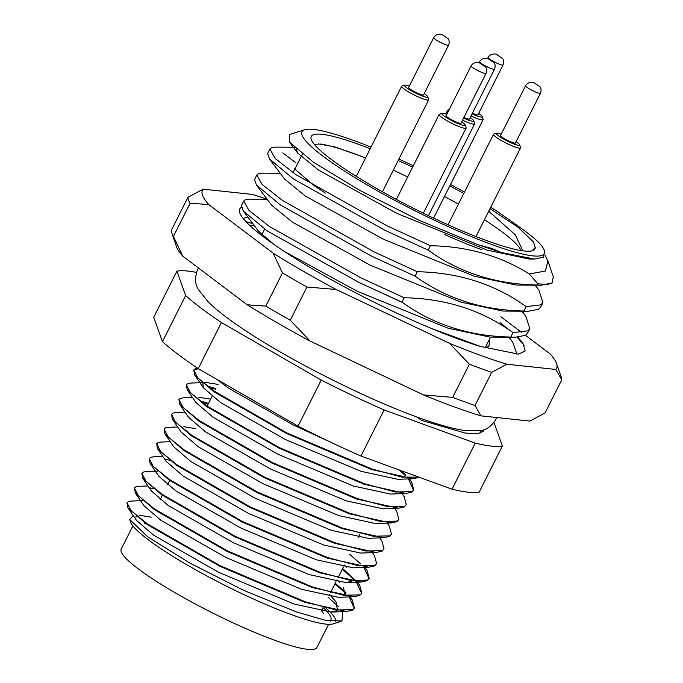<?xml version="1.0" encoding="UTF-8"?>
<svg xmlns="http://www.w3.org/2000/svg" width="683" height="683" viewBox="0 0 683 683"><rect width="100%" height="100%" fill="white"/><g stroke="black" fill="none" stroke-linecap="round" stroke-linejoin="round"><path stroke-width="1.02" d="M532.185 250.781L535.233 247.451A125.177 18.321 -153.3 0 1 532.484 250.695A125.177 18.321 -153.3 0 1 486.663 240.604A125.177 18.321 -153.3 0 1 374.668 187.381A125.177 18.321 -153.3 0 1 311.277 139.434A125.177 18.321 -153.3 0 1 359.54 144.685A125.177 18.321 -153.3 0 1 370.22 148.723M365.627 157.867L334.414 146.76L318.466 143.951L314.795 144.924M322.914 607.768L321.522 610.534A97.012 14.198 -153.3 0 1 321.001 611.2M126.995 502.782L127.892 507.793L146.965 524.373L219.892 566.292L304.755 602.278L346.486 611.473L352.394 610.167L354.375 607.904L352.684 609.595L336.027 610.004L305.045 601.706L220.182 565.72L147.246 523.801L131.051 510.636L126.995 502.782L128.438 501.587L131.324 501.066L142.662 500.622M134.414 488.029L135.311 493.041L154.384 509.62L227.311 551.54L312.174 587.525L353.905 596.729L359.813 595.422L361.794 593.151L360.103 594.85L343.447 595.252L312.464 586.953L227.601 550.968L154.665 509.048L138.47 495.892L134.414 488.038L135.857 486.834L138.743 486.313L147.972 485.955M150.209 487.927L153.649 488.815M141.833 473.285L142.73 478.296L161.803 494.868L234.73 536.795L319.593 572.781L361.324 581.976L367.232 580.67L369.204 578.399L367.522 580.098L350.866 580.507L319.883 572.209L235.012 536.223L162.084 494.304L145.889 481.139L141.833 473.285L143.276 472.081L146.162 471.56L157.491 471.125M169.777 460.316L165.098 459.078M149.253 458.532L150.149 463.544L169.222 480.123L242.149 522.043L327.012 558.028L368.743 567.223L374.651 565.917L376.623 563.646L374.933 565.345L358.285 565.755L327.302 557.456L242.431 521.471L169.504 479.551L153.308 466.387L149.253 458.532L150.695 457.328L153.581 456.816L162.81 456.457M156.672 443.779L157.568 448.791L176.641 465.371L249.568 507.29L334.431 543.275L376.162 552.47L382.07 551.164L384.042 548.901L382.352 550.592L365.695 551.002L334.721 542.703L249.85 506.718L176.923 464.799L160.727 451.642L156.672 443.779L158.114 442.584L160.992 442.063L170.229 441.705M164.091 429.035L164.987 434.038L184.06 450.618L256.987 492.537L341.85 528.522L383.581 537.726L389.489 536.42L391.461 534.149L389.771 535.848L373.114 536.249L342.14 527.95L257.269 491.965L184.342 450.046L168.146 436.889L164.091 429.035L165.534 427.831L168.411 427.31L177.648 426.952M171.51 414.282L172.406 419.294L191.471 435.865L264.406 477.793L349.269 513.778L391 522.973L396.908 521.667L398.881 519.396L397.19 521.095L380.533 521.505L349.559 513.206L264.688 477.221L191.761 435.302L175.565 422.137L171.51 414.282L172.953 413.078L175.83 412.558L185.067 412.208M208.195 404.02L201.118 401.792M178.929 399.529L179.825 404.541L198.89 421.121L271.825 463.04L356.688 499.025L398.42 508.22L404.327 506.914L406.3 504.643L404.609 506.342L387.953 506.752L356.978 498.453L272.107 462.468L199.18 420.549L182.984 407.384L178.929 399.529L180.372 398.326L183.249 397.813L192.486 397.455M199.743 400.742L208.486 403.448M215.615 389.267L208.537 387.048M186.348 384.777L187.244 389.788L206.309 406.368L279.245 448.287L364.107 484.273L405.839 493.468L411.747 492.161L413.719 489.899L412.028 491.598L395.372 491.999L364.398 483.701L279.526 447.715L206.599 405.796L190.403 392.64L186.348 384.777L187.782 383.581L190.668 383.061L202.006 382.625M207.162 385.997L215.905 388.704M198.651 368.871L194.92 369.401L193.648 370.323M418.875 477.135L401.98 477.11L371.817 468.956L286.945 432.971L214.018 391.043L197.822 377.887L193.767 370.032L194.664 375.035L213.728 391.615L286.664 433.534L371.526 469.52L413.258 478.723L419.345 477.306M193.767 370.032L195.201 368.829L197.78 368.325M354.212 608.177L349.124 596.908M345.854 593.45L334.935 583.863M335.225 583.291L345.871 592.613M349.875 596.882L352.249 599.956L354.375 607.896M361.631 593.425L356.236 581.814M355.638 581.156L342.354 569.11M342.644 568.538L356.517 581.242M357.081 581.882L359.668 585.203L361.794 593.151M369.051 578.68L363.962 567.411M360.692 563.945L349.773 554.357M364.978 567.368L367.087 570.459L369.213 578.399M372.397 552.624L374.506 555.706L376.623 563.646M379.816 537.871L381.925 540.953L384.042 548.901M387.235 523.118L389.344 526.2L391.461 534.149M394.646 508.365L396.763 511.456L398.881 519.396M402.065 493.621L404.182 496.703L406.3 504.643M413.565 490.172L408.468 478.903M405.207 475.445L399.29 470.006M400.904 470.596L405.224 474.608M409.228 478.877L411.601 481.95L413.719 489.899M342.559 611.405L341.97 621.06L333.27 623.835A114.753 16.793 -153.3 0 1 291.257 614.589A114.753 16.793 -153.3 0 1 188.602 565.797A114.753 16.793 -153.3 0 1 130.496 521.855L129.685 519.49L133.159 515.486M135.447 516.963A114.753 16.793 -153.3 0 1 137.104 516.937M341.97 621.06L325.262 620.249L296.354 611.917L243.993 590.496L189.558 562.903L147.724 536.829L129.685 519.49M323.699 606.205A114.753 16.793 -153.3 0 1 325.569 607.802M326.585 608.69A114.753 16.793 -153.3 0 1 335.703 621.65M328.147 597.352L338.316 606.444M520.924 250.533A114.753 16.793 26.7 0 0 484.426 219.772M458.421 204.149A114.753 16.793 26.7 0 0 444.479 196.465M371.023 147.135A135.61 19.841 26.7 0 0 354.246 140.689A135.61 19.841 26.7 0 0 304.601 129.761A135.61 19.841 26.7 0 0 355.006 177.657A135.61 19.841 26.7 0 0 491.956 244.599A135.61 19.841 26.7 0 0 544.24 250.285A135.61 19.841 26.7 0 0 538.315 242.021C533.79 237.812 527.814 233.04 520.369 227.712L497.95 211.832A135.61 19.841 26.7 0 0 490.684 207.325M544.24 250.285L544.59 251.31L543.369 257.167L534.524 259.062L501.305 252.505L492.153 248.569L477.776 244.651L419.149 220.31L360.086 190.523L313.599 162.341L289.404 142.038L289.626 134.534L304.601 129.761M404.242 297.754L361.094 277.955L269.452 226.5L248.996 210.449L243.72 201.05L241.5 205.472L243.293 210.979L267.232 230.922L358.865 282.378L402.022 302.176C433.133 324.63 469.4 336.258 510.824 337.052L513.053 332.63C481.942 310.176 445.666 298.548 404.242 297.754L402.022 302.176M243.72 201.05L245.462 199.675L249.321 199.154L267.147 199.274M508.57 337.206L512.685 342.089L516.963 354.221M417.33 271.732L374.173 251.933L282.54 200.478L262.084 184.436L256.808 175.027L254.588 179.45L256.373 184.965L280.312 204.9L371.953 256.356L415.102 276.154C446.212 298.616 482.488 310.244 523.912 311.038L526.132 306.616C495.021 284.154 458.754 272.526 417.33 271.732L415.102 276.154M256.808 175.027L258.55 173.653L262.409 173.141L280.235 173.26M521.658 311.183L525.765 316.075L529.846 328.651L527.669 330.905L513.053 332.63M510.824 337.052L515.153 337.248L525.449 335.327L527.626 333.073L529.846 328.651M529.368 273.985C500.332 255.758 467.351 246.332 430.418 245.718L387.261 225.919L295.628 174.464L275.172 158.413L269.896 149.014L267.668 153.436L269.461 158.943L293.4 178.886L385.041 230.333L428.19 250.14C459.3 272.594 495.568 284.222 537 285.016L541.32 285.212L552.18 282.907A156.475 22.898 -153.3 0 1 537.675 283.676L529.368 273.985L545.452 271.023L547.894 260.94L544.897 254.947M430.418 245.718L428.19 250.14M269.896 149.014L271.629 147.639L275.488 147.118L294.219 147.246M535.173 285.17L538.853 290.053L542.934 302.637L540.757 304.883L526.132 306.616M523.912 311.038L528.241 311.235L538.537 309.305L540.714 307.06L542.934 302.637M464.491 192.077A135.61 19.841 26.7 0 0 450.507 184.478M413.317 165.773A135.61 19.841 26.7 0 0 398.881 159.079M547.894 260.94L553.281 276.649L552.18 282.907M477.776 244.651L501.305 252.505M534.524 259.062L529.257 259.028L487.338 250.157L396.516 213.216L318.38 169.973L297.677 153.026L296.183 149.039M541.32 285.212L516.169 285.05L474.25 276.18L383.428 239.238L305.292 195.987L284.589 179.048L269.461 158.943M528.241 311.235L503.081 311.064L461.162 302.193L370.34 265.252L292.204 222.009L271.51 205.062L256.373 184.965M515.153 337.248L490.001 337.086L448.082 328.216L357.26 291.274L284.034 251.276M274.165 244.591L258.422 231.085L243.293 210.979M296.063 162.972L282.771 152.83M480.986 346.623L430.717 328.164M537 285.016L537.675 283.676M196.405 272.389A187.774 27.474 26.7 0 0 176.914 271.168L153.726 317.262L162.46 341.637A187.774 27.474 26.7 0 0 198.232 368.624L298.044 426.158A187.774 27.474 26.7 0 0 360.957 456.048L452.044 489.207A187.774 27.474 26.7 0 0 479.184 492.101L502.364 446.008L493.971 422.564M176.914 271.168L185.639 295.543A187.774 27.474 26.7 0 0 221.412 322.53L321.232 380.064A187.774 27.474 26.7 0 0 384.136 409.954L475.231 443.113A187.774 27.474 26.7 0 0 502.364 446.008M483.999 429.65L483.624 431.007L477.707 433.867L464.91 432.996L421.471 420.335L417.185 417.1M298.044 426.158L321.232 380.064M384.136 409.954L360.957 456.048M221.412 322.53L198.232 368.624M162.46 341.637L185.639 295.543M452.044 489.207L475.231 443.113M398.163 160.505A125.177 18.321 -153.3 0 1 412.617 167.156M449.815 185.861A125.177 18.321 -153.3 0 1 463.629 193.417M490.001 208.674L518.03 227.2L533.397 241.884L535.233 247.451M151.293 517.168L139.247 515.221M127.892 507.793L136.566 520.472L153.649 535.199L218.586 572.26L294.134 604.045L331.144 612.07L336.77 610.739M337.428 610.226L336.156 602.03L329.556 594.56M135.311 493.041L143.985 505.719L161.068 520.446L226.005 557.507L301.553 589.292L338.563 597.318L353.905 596.729M344.847 595.474L343.575 587.286M339.374 582.215L336.975 579.807M142.73 478.296L151.404 490.966L168.488 505.693L233.424 542.754L308.972 574.54L345.982 582.573L351.608 581.242M346.793 567.462L344.394 565.054M150.149 463.544L158.823 476.213L175.907 490.94L240.843 528.01L316.391 559.795L353.401 567.821L368.743 567.223M157.568 448.791L166.242 461.469L183.326 476.196L248.262 513.257L323.81 545.043L360.812 553.068L376.162 552.47M164.987 434.038L173.661 446.716L190.745 461.443L255.681 498.505L331.229 530.29L368.231 538.315L383.581 537.726M195.799 428.668L183.761 426.713M172.406 419.294L181.08 431.963L198.164 446.691L263.1 483.752L338.648 515.545L375.65 523.571L391 522.973M179.825 404.541L188.499 417.219L205.583 431.938L270.519 469.008L346.068 500.793L383.069 508.818L398.42 508.22M210.637 399.162L198.599 397.216M187.244 389.788L195.919 402.466L213.002 417.193L277.938 454.255L353.487 486.04L390.488 494.065L405.839 493.468M218.056 384.409L206.018 382.463L203.397 382.975M202.834 383.317L203.329 387.713L220.421 402.441L285.357 439.502L360.906 471.287L397.907 479.321L413.258 478.723M217.1 379.5L227.84 387.688L292.776 424.749L329.718 441.756M488.712 211.243L515.264 234.798L522.854 250.815M407.666 177.017L393.34 170.093M480.303 430.614L481.045 433.124M518.03 227.2L533.952 242.755M325.339 193.093L314.257 185.742L294.39 168.727M402.5 302.518L358.362 282.13M489.856 338.512L488.891 346.435L484.512 347.724M365.584 157.944A125.177 18.321 26.7 0 0 354.904 153.906A125.177 18.321 26.7 0 0 320.745 144.002M444.761 234.619A125.177 18.321 26.7 0 0 482.027 249.824M132.895 525.884L121.233 549.072A109.536 16.025 26.7 0 0 170.263 589.907A109.536 16.025 26.7 0 0 274.703 640.253A109.536 16.025 26.7 0 0 316.938 647.501L328.6 624.313M330.213 621.112L330.854 619.84A109.536 16.025 26.7 0 0 323.349 607.879M517.868 337.18L522.947 343.233L525.193 350.908L518.593 354.144L480.132 346.349A156.475 22.898 -153.3 0 1 458.967 339.255A156.475 22.898 -153.3 0 1 318.978 272.722A156.475 22.898 -153.3 0 1 239.742 212.797A156.475 22.898 -153.3 0 1 241.355 207.359M243.148 218.466L247.733 216.921M267.104 199.214A198.198 29.002 26.7 0 0 252.112 194.382L203.218 189.165A198.198 29.002 26.7 0 0 208.725 204.541L273.157 253.162A198.198 29.002 26.7 0 0 336.13 289.464L449.457 343.301A198.198 29.002 26.7 0 0 480.149 355.245A198.198 29.002 26.7 0 0 506.923 364.227L491.7 372.312A208.631 30.53 -153.3 0 1 480.815 368.461A208.631 30.53 -153.3 0 1 469.366 364.184L452.675 397.369A208.631 30.53 26.7 0 0 475.009 405.497L491.7 372.312M506.923 364.227L555.817 369.443A198.198 29.002 26.7 0 0 556.568 363.544L561.247 377.204A208.631 30.53 -153.3 0 1 561.768 379.791L545.077 412.976L529.846 421.07L480.96 415.853A198.198 29.002 -153.3 0 1 423.494 394.928L310.167 341.09A198.198 29.002 -153.3 0 1 247.195 304.789L182.762 256.168A198.198 29.002 -153.3 0 1 176.504 246.691L171.817 233.031A208.631 30.53 26.7 0 0 173.439 236.42L190.13 203.235A208.631 30.53 -153.3 0 1 187.996 197.259L171.296 230.444A208.631 30.53 26.7 0 0 171.817 233.031M556.568 363.544A198.198 29.002 26.7 0 0 550.31 354.067L525.458 335.319M500.818 316.724L521.872 332.604M265.789 306.104L282.48 272.918A208.631 30.53 -153.3 0 0 306.949 287.022L290.258 320.207A208.631 30.53 26.7 0 1 265.789 306.104L247.195 304.789M190.13 203.235L208.725 204.541M203.218 189.165L187.996 197.259M273.157 253.162L282.48 272.918M306.949 287.022L336.13 289.464M449.457 343.301L469.366 364.184M555.817 369.443L561.768 379.791M310.167 341.09L290.258 320.207M182.762 256.168L173.439 236.42M452.675 397.369L423.494 394.928M480.96 415.853L475.009 405.497M252.898 223.742L245.889 221.608M524.143 345.163L516.963 337.223M508.604 329.548L500.118 322.572M463.586 118.065A13.037 1.904 26.7 0 0 469.05 120.336A13.037 1.904 26.7 0 0 473.695 120.746A13.037 1.904 26.7 0 0 470.16 117.647M473.695 120.746L474.634 123.478A15.128 2.211 -153.3 0 1 474.634 123.845A15.128 2.211 -153.3 0 1 469.247 123A15.128 2.211 -153.3 0 1 462.519 120.191M494.543 69.171C496.174 64.415 493.707 62.273 494.133 62.785L488.055 58.695C487.764 57.987 481.933 57.355 479.628 61.675A8.341 1.221 -153.3 0 0 483.496 64.859A8.341 1.221 -153.3 0 0 491.572 68.71A8.341 1.221 -153.3 0 0 494.543 69.171L469.503 118.953A8.341 1.221 -153.3 0 1 466.532 118.492A8.341 1.221 -153.3 0 1 463.902 117.433M448.21 111.483A15.128 2.211 -153.3 0 1 447.613 110.253A15.128 2.211 -153.3 0 1 447.903 110.031L449.141 109.639M472.073 113.848A13.037 1.904 26.7 0 0 477.545 116.119A13.037 1.904 26.7 0 0 482.189 116.528A13.037 1.904 26.7 0 0 478.655 113.421M482.189 116.528L483.129 119.26A15.128 2.211 -153.3 0 1 483.129 119.627A15.128 2.211 -153.3 0 1 477.733 118.782A15.128 2.211 -153.3 0 1 471.005 115.965M503.038 64.953C504.669 60.198 502.193 58.055 502.62 58.567L496.541 54.478C496.259 53.761 490.428 53.137 488.123 57.449A8.341 1.221 -153.3 0 0 491.991 60.642A8.341 1.221 -153.3 0 0 500.058 64.484A8.341 1.221 -153.3 0 0 503.038 64.953L477.998 114.735A8.341 1.221 -153.3 0 1 475.018 114.266A8.341 1.221 -153.3 0 1 472.397 113.207M501.194 134.184A13.037 1.904 26.7 0 0 500.998 134.116A13.037 1.904 26.7 0 0 496.601 133.202A13.037 1.904 26.7 0 0 501.638 137.923A13.037 1.904 26.7 0 0 514.999 144.378A13.037 1.904 26.7 0 0 519.643 144.787A13.037 1.904 26.7 0 0 516.109 141.688M519.643 144.787L520.583 147.519A15.128 2.211 -153.3 0 1 520.583 147.887A15.128 2.211 -153.3 0 1 515.187 147.041A15.128 2.211 -153.3 0 1 500.562 140.075A15.128 2.211 -153.3 0 1 493.553 134.295A15.128 2.211 -153.3 0 1 493.852 134.073L496.601 133.202M540.492 93.212L515.452 142.995A8.341 1.221 -153.3 0 1 512.472 142.525A8.341 1.221 -153.3 0 1 504.404 138.683A8.341 1.221 -153.3 0 1 500.537 135.499L525.577 85.708A8.341 1.221 -153.3 0 0 529.445 88.901A8.341 1.221 -153.3 0 0 537.512 92.743A8.341 1.221 -153.3 0 0 540.492 93.212C542.123 88.457 539.647 86.314 540.074 86.826L533.995 82.737C533.705 82.028 527.882 81.397 525.577 85.708M446.759 114.368A13.037 1.904 26.7 0 0 446.554 114.292A13.037 1.904 26.7 0 0 442.166 113.378A13.037 1.904 26.7 0 0 447.203 118.108A13.037 1.904 26.7 0 0 460.555 124.562A13.037 1.904 26.7 0 0 465.208 124.972A13.037 1.904 26.7 0 0 461.674 121.864M465.208 124.972L466.139 127.695A15.128 2.211 -153.3 0 1 466.147 128.062A15.128 2.211 -153.3 0 1 460.752 127.226A15.128 2.211 -153.3 0 1 446.127 120.251A15.128 2.211 -153.3 0 1 439.118 114.471A15.128 2.211 -153.3 0 1 439.417 114.257L442.166 113.378M486.048 73.397L461.016 123.179A8.341 1.221 -153.3 0 1 458.037 122.709A8.341 1.221 -153.3 0 1 449.969 118.868A8.341 1.221 -153.3 0 1 446.101 115.675L471.142 65.892A8.341 1.221 -153.3 0 0 475.009 69.085A8.341 1.221 -153.3 0 0 483.077 72.927A8.341 1.221 -153.3 0 0 486.048 73.397C487.688 68.642 485.212 66.499 485.639 67.002L479.56 62.921C479.27 62.204 473.447 61.581 471.142 65.892M409.305 86.109A13.037 1.904 26.7 0 0 409.108 86.032A13.037 1.904 26.7 0 0 404.712 85.119A13.037 1.904 26.7 0 0 409.749 89.84A13.037 1.904 26.7 0 0 423.101 96.294A13.037 1.904 26.7 0 0 427.754 96.704A13.037 1.904 26.7 0 0 424.22 93.605M427.754 96.704L428.685 99.436A15.128 2.211 -153.3 0 1 428.693 99.803A15.128 2.211 -153.3 0 1 423.298 98.958A15.128 2.211 -153.3 0 1 408.673 91.992A15.128 2.211 -153.3 0 1 401.664 86.212A15.128 2.211 -153.3 0 1 401.963 85.998L404.712 85.119M448.594 45.129L423.562 94.911A8.341 1.221 -153.3 0 1 420.583 94.45A8.341 1.221 -153.3 0 1 412.515 90.6A8.341 1.221 -153.3 0 1 408.647 87.415L433.688 37.633A8.341 1.221 -153.3 0 0 437.555 40.818A8.341 1.221 -153.3 0 0 445.623 44.668A8.341 1.221 -153.3 0 0 448.594 45.129C450.234 40.382 447.758 38.239 448.185 38.743L442.106 34.662C441.816 33.945 435.993 33.322 433.688 37.633M490.992 60.71L488.746 59.071L490.992 60.71M499.478 56.493L497.241 54.845L499.478 56.493M536.932 84.752L534.695 83.113L536.932 84.752M482.497 64.936L480.26 63.288L482.497 64.936M445.043 36.669L442.806 35.029L445.043 36.669M321.992 609.586L323.383 613.633M330.615 592.443L336.01 581.728M338.034 577.69L343.429 566.975M358.268 537.478L360.009 534.012M289.404 142.038L297.677 153.026M525.765 316.075L522.094 311.192M512.685 342.089L509.006 337.206M249.56 225.262L254.059 225.296M160.172 499.504L162.315 495.235M167.591 484.759L169.734 480.49M207.12 406.163L212.106 396.251M145.581 523.383L144.574 523.707M194.664 375.035L203.329 387.713M361.324 581.976L345.982 582.573M346.486 611.473L331.144 612.07M350.14 596.874L352.249 599.956M357.559 582.121L359.668 585.203M206.018 382.463L202.928 382.582M409.484 478.868L411.601 481.95M261.802 234.756L264.637 229.121M293.033 172.662L302.356 154.127M485.135 347.912L490.573 337.086M198.48 268.026L197.489 269.768C194.638 277.844 194.971 284.461 198.463 289.618L208.443 302.176C215.64 309.203 225.578 317.057 238.273 325.748C283.052 356.816 363.51 397.822 418.047 417.415C436.292 424.083 451.326 428.378 463.151 430.281L479.184 430.802C485.408 430.538 490.915 426.849 495.704 419.755L496.652 417.526M474.634 123.845L428.446 215.683M479.628 61.675L479.082 62.759M447.613 110.253L445.717 114.01M483.129 119.627L433.585 218.133M488.123 57.449L487.577 58.542M520.583 147.887L475.983 236.566M493.553 134.295L448.039 224.792M466.147 128.062L423.323 213.198M439.118 114.471L396.388 199.427M428.693 99.803L382.429 191.786M401.664 86.212L356.313 176.376"/></g></svg>
